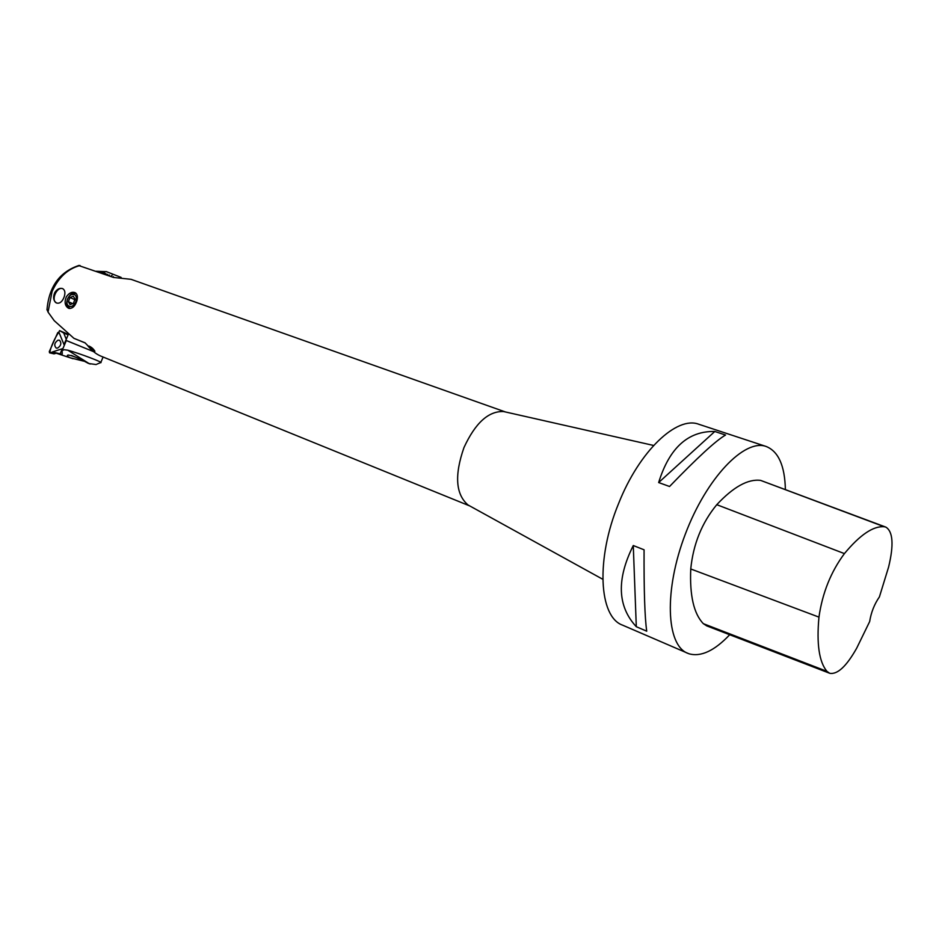 <?xml version="1.0" encoding="UTF-8"?>
<svg xmlns="http://www.w3.org/2000/svg" width="939" height="939" viewBox="0 0 939 939"><rect width="100%" height="100%" fill="white"/><g stroke="black" fill="none" stroke-linecap="round" stroke-linejoin="round"><path stroke-width="1.41" d="M101.635 272.122L98.642 272.134M100.133 272.674L104.734 272.498L100.004 272.627M104.311 273.096L101.764 273.249M104.323 273.038L101.905 273.308M105.907 273.719L103.76 273.965M105.919 273.636L103.924 274.024M107.621 274.423L105.943 274.74M107.645 274.305L106.107 274.798M108.372 275.608L109.487 275.033L108.231 275.561M109.487 275.033L108.419 275.632M110.767 276.465L112.07 275.338L110.579 276.395M112.07 275.338L110.661 276.43M112.95 277.24L113.373 276.618L112.926 277.228M113.373 276.618L113.114 277.298M99.182 271.371L96.189 271.265L99.182 271.371M99.769 271.524L96.611 271.418M99.769 271.5L96.658 271.43M100.602 271.77L97.398 271.7M100.602 271.747L97.468 271.723M101.647 272.087L98.536 272.099M121.166 277.439L106.424 271.641M729.709 634.741C714.462 650.833 700.858 657.171 688.909 653.755L622.51 625.128C598.836 616.817 595.666 558.811 618.637 503.433C639.295 451.037 676.937 415.59 698.827 424.275L766.165 446.483C778.408 451.377 784.816 465.697 785.38 489.454M687.594 653.251C666.103 644.929 663.885 590.15 685.341 534.08C706.527 477.916 744.568 438.431 766.165 446.483M714.802 431.482L725.554 435.039C716.14 440.391 697.477 457.551 669.554 486.496L658.65 482.552C669.366 447.915 688.087 430.895 714.802 431.482L658.65 482.552M633.273 545.536L644.072 549.796C643.896 590.737 644.788 617.874 646.736 631.196L636.302 626.712C617.416 606.394 616.395 579.328 633.273 545.536L636.302 626.712M829.43 673.181L706.738 625.879L703.358 623.684C693.815 613.801 689.613 595.561 690.752 568.975C693.205 544.197 701.879 522.777 716.774 504.689C733.418 486.883 748.031 478.784 760.613 480.392L885.653 527.049M826.954 671.35C819.137 661.983 816.472 643.908 818.961 617.123C822.376 593.049 830.862 571.874 844.419 553.599C860.042 534.772 873.317 525.828 884.256 526.744L885.9 527.143C893.012 531.662 893.916 544.949 888.611 567.003L879.409 596.899C874.362 604.188 871.11 612.416 869.655 621.583L856.685 648.192C846.438 666.361 837.435 674.718 829.677 673.286L826.954 671.35L703.358 623.684M505.252 411.916L503.562 411.54C488.526 410.942 475.334 422.949 463.972 447.563C454.323 475.251 455.685 494.395 468.056 504.994L469.57 505.828M76.857 300.926C74.932 306.537 72.139 308.978 68.477 308.238C64.955 305.997 64.228 302.217 66.293 296.924C68.899 293.062 71.787 291.618 74.956 292.581C77.385 293.977 78.019 296.724 76.881 300.844L76.857 300.926M64.392 296.208L63.981 297.428C62.08 301.9 59.638 303.767 56.645 303.027C53.417 300.95 52.795 297.452 54.767 292.557C57.138 289.048 59.756 287.733 62.608 288.613C64.838 289.881 65.437 292.416 64.392 296.208M84.944 342.77L73.923 338.333L54.227 320.68L48.042 312.1L46.985 309.295M84.933 342.758L86.904 344.695C91.259 350.259 95.895 354.062 100.837 356.104L469.758 505.933M505.464 411.975L131.049 279.329L113.513 277.439L78.606 265.514M89.686 347.747L88.724 345.998C91.283 346.972 93.348 348.733 94.909 351.28L89.686 347.747M85.332 343.005L73.923 338.333M75.66 292.991C69.357 291.102 63.183 305.292 68.958 308.403M69.826 308.532L67.009 304.952L66.892 302.17M69.826 295.656L71.88 293.954L76.141 293.414M56.586 303.004C50.506 300.586 56.868 286.066 62.843 288.719M66.305 340.54L93.489 351.597L66.317 340.505L62.103 350.576L62.244 353.956M73.406 303.309L75.038 299.107L73.336 296.208L70.002 297.51L68.371 301.701L70.061 304.6L73.406 303.309M68.371 301.701L72.643 303.602M70.002 297.51L74.815 299.67M67.561 304.987C70.284 307.757 73.031 306.76 75.813 301.971C77.233 295.902 75.59 293.531 70.906 294.858C67.913 297.041 66.622 299.952 67.033 303.59L67.561 304.987M90.285 364.015L88.254 363.323C79.299 358.44 72.596 355.67 68.113 355.001C66.528 355.494 67.221 356.421 70.19 357.782L83.606 361.128M73.031 358.733L52.443 351.949L62.96 348.533M62.091 354.32L52.443 351.949M96.177 364.555L89.076 363.569L67.819 350.2L64.204 349.719L62.103 350.576M68.324 334.378L59.556 330.61L58.875 332.136L64.31 345.306M77.162 357.829L71.423 355.47M59.556 330.61L63.723 333.005L66.258 339.296L64.028 344.566M63.723 333.005L68.124 334.859M67.819 350.2C79.745 353.428 104.241 362.806 100.719 362.665L100.731 362.665M57.995 340.164C54.392 342.805 53.816 345.458 56.293 348.111L57.596 348.111C61.07 345.705 61.728 343.087 59.58 340.27L57.995 340.164C54.392 342.805 53.816 345.458 56.293 348.111L57.596 348.111C61.07 345.705 61.728 343.087 59.58 340.27L57.995 340.164M56.716 353.146L54.016 353.827M49.837 352.829C50.26 347.536 55.448 336.784 58.899 332.089L57.76 332.641L49.286 351.609L49.567 352.841L52.596 352.066L49.837 352.829L54.145 353.862M818.961 617.123L690.752 568.975M844.419 553.599L716.774 504.689M884.256 526.744L760.613 480.392M80.073 265.514C67.819 268.742 58.476 277.416 52.068 291.536L48.042 312.1M60.049 354.073L62.267 348.78M106.717 271.653L96.212 271.277M468.056 504.994L602.768 579.269M503.562 411.54L653.614 445.462M79.111 265.397C59.627 271.852 48.922 286.688 46.985 309.905M65.836 340.305L68.57 333.768M67.033 303.59L67.009 304.952M70.906 294.858L71.88 293.954M96.928 364.132L100.485 362.677M100.837 362.407L103.09 357.02M54.063 353.862L49.591 352.853"/></g></svg>
